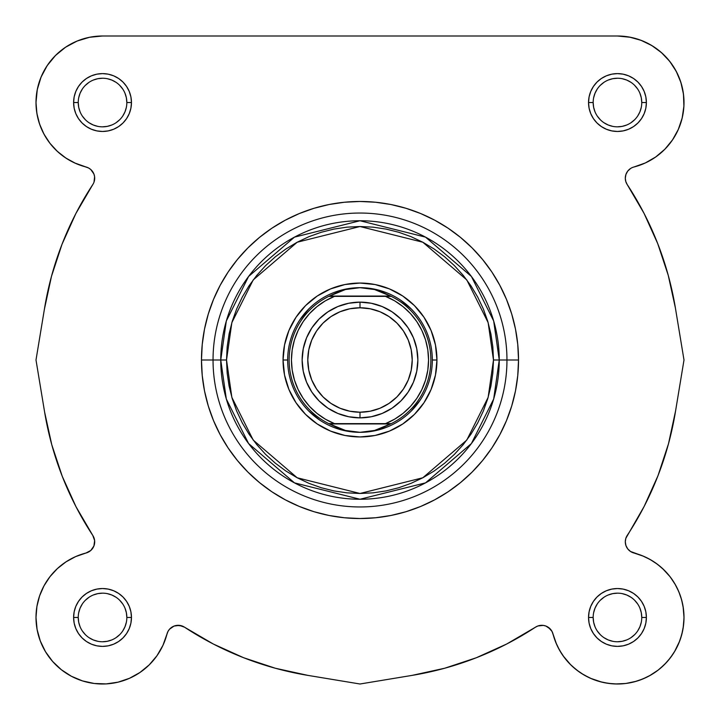 <?xml version="1.0" encoding="UTF-8"?>
<svg xmlns="http://www.w3.org/2000/svg" width="720" height="720" viewBox="0 0 720 720"><rect width="100%" height="100%" fill="white"/><g stroke="black" fill="none" stroke-linecap="round" stroke-linejoin="round"><path stroke-width="1.08" d="M684 618.075L683.145 628.092M682.569 631.17L680.337 639.243M679.707 640.98L674.469 651.78M673.596 653.193L668.448 660.222M666.342 662.607L659.754 668.835M658.359 669.951L649.422 675.819L658.359 669.951M646.911 677.133L639.279 680.319L646.911 677.133M636.363 681.264L625.797 683.478M625.527 683.514L615.105 683.955L625.527 683.514M612 683.775L603.747 682.569M601.929 682.164L590.553 678.312M589.113 677.655L581.4 673.38M578.763 671.589L571.869 665.919L578.763 671.589M570.78 664.875L563.022 655.713M561.96 654.156L557.829 646.965L561.96 654.156M553.023 634.032L556.524 644.166L552.024 631.44L548.406 627.372L550.458 629.19L545.985 626.085L543.33 625.401L545.985 626.085M506.682 644.022L476.316 657.747L444.69 668.241L412.137 675.378L444.69 668.241L412.137 675.378L444.69 668.241L476.316 657.747L506.682 644.022L535.455 627.201A11.574 11.574 0 0 1 553.014 634.005L555.741 642.312L559.539 650.196L564.327 657.513L570.042 664.137L564.327 657.513M307.863 675.378L360 684L412.137 675.378L360 684L307.863 675.378L275.31 668.241L307.863 675.378A319.662 319.662 0 0 1 184.545 627.201L179.415 625.374L174.015 626.085L176.67 625.401L174.015 626.085L176.67 625.401L182.088 625.977M174.015 626.085L169.542 629.19L167.976 631.44L162.963 645.309L166.986 634.005A66.537 66.537 0 0 1 36 617.463A66.537 66.537 0 0 1 85.995 553.014L90.81 550.458L93.915 545.985L94.626 540.585L92.799 535.455L94.023 537.912M163.476 644.166L162.18 646.965L163.476 644.166M158.04 654.156L156.456 656.442M149.526 664.569L148.14 665.919M141.237 671.589L138.6 673.38M130.887 677.655L129.006 678.51M118.89 681.957L116.253 682.569M108 683.775L104.895 683.955M83.637 681.264L80.721 680.319L83.637 681.264M73.089 677.133L70.578 675.819L73.089 677.133M61.641 669.951L60.246 668.835L61.641 669.951M53.658 662.607L51.552 660.222M46.404 653.184L45.261 651.321L46.404 653.184M40.581 641.718L39.663 639.243L40.581 641.718M37.431 631.17L36.855 628.092M36 618.075L36 617.328M36.774 607.374L37.296 604.404M39.06 597.51L40.194 594.207L39.06 597.51M42.984 587.799L44.46 584.991M56.727 569.214L58.995 567.153M64.584 562.815L67.5 560.898M73.665 557.523L76.509 556.227L73.665 557.523M89.136 551.7L89.937 551.16M91.908 549.342L92.412 548.703M94.014 545.733L94.23 545.049M94.68 542.34L94.68 541.296M94.392 539.181L94.131 538.236M36 360L44.613 307.926L36 360L44.406 309.168L51.498 276.273L62.01 244.296L75.825 213.606L92.799 184.545A319.662 319.662 0 0 0 44.406 309.168L36 360L44.622 412.137L36 360M48.96 286.245L51.759 275.31M57.555 256.518L62.136 243.972M94.131 181.764L94.392 180.819M94.68 178.704L94.698 178.191M89.937 168.84L89.136 168.3L89.937 168.84M77.076 41.067L65.574 47.214L77.076 41.067L89.559 37.278L102.537 36A66.537 66.537 0 0 0 36 102.537L36.9 113.463L36 102.537A66.537 66.537 0 0 0 85.995 166.986L74.691 162.963L88.56 167.976L90.81 169.542L88.56 167.976L75.645 163.395L66.015 158.148L57.375 151.398L49.968 143.316L43.983 134.136L49.968 143.316M71.721 161.505L65.097 157.536L71.721 161.505M61.434 154.854L56.169 150.255M47.511 139.941L48.627 141.534M45.864 137.403L42.696 131.616M40.671 127.035L38.556 120.807L40.671 127.035M37.368 115.956L36.351 109.386M36.027 104.49L36.099 98.883M36.882 91.719L37.998 86.346L36.882 91.719M40.095 79.542L42.219 74.448L40.095 79.542M45.558 68.175L48.6 63.576L45.558 68.175M53.091 58.014L56.889 54.126L53.091 58.014M62.469 49.419L66.807 46.404L62.469 49.419M73.449 42.696L77.994 40.689L73.449 42.696M85.986 38.088L90.045 37.179M640.98 40.293L651.78 45.531L661.464 52.632L651.78 45.531L640.98 40.293L629.415 37.08L617.463 36L102.537 36L617.463 36L630.441 37.278M634.014 38.088L642.006 40.689L634.014 38.088M646.551 42.696L653.193 46.404L646.551 42.696M657.531 49.419L663.111 54.126M666.909 58.014L671.4 63.576M674.442 68.175L677.781 74.448M679.905 79.542L682.002 86.346M683.118 91.719L683.901 98.883M683.973 104.49L683.649 109.386L683.973 104.49M682.632 115.956L681.444 120.807M679.329 127.035L677.304 131.616M674.136 137.403L671.373 141.534M667.17 146.763L663.831 150.255M658.566 154.854L654.903 157.536L658.566 154.854M648.279 161.505L644.859 163.17M678.312 129.447L682.164 118.071L678.312 129.447L672.489 139.941L664.875 149.22L655.713 156.978L645.309 162.963L634.005 166.986A11.574 11.574 0 0 0 627.201 184.545L625.977 182.088L627.201 184.545A11.574 11.574 0 0 1 625.302 178.191L625.788 181.503L627.201 184.545L644.022 213.318L657.747 243.684L668.241 275.31L675.378 307.863L684 360L675.387 412.074L684 360L675.594 410.832L668.502 443.727L657.99 475.704L644.175 506.394L625.869 538.236M629.19 169.542L628.092 170.658M627.588 171.297L626.085 174.015M625.401 176.67L625.32 177.66M625.32 178.704L625.608 180.819M671.04 433.755L668.241 444.69M662.445 463.482L657.864 476.028M625.608 539.181L625.32 541.296M625.32 542.34L625.77 545.049M625.986 545.733L627.588 548.703M628.092 549.342L630.063 551.16M630.864 551.7L634.005 553.014A11.574 11.574 0 0 1 625.302 541.809L625.932 545.553L625.302 541.809A11.574 11.574 0 0 1 627.201 535.455L625.788 538.497L625.302 541.809M634.167 553.059L643.491 556.227M646.335 557.523L652.5 560.898M655.416 562.815L661.005 567.153M662.625 568.602L670.032 576.684M670.311 577.035L675.54 584.991M677.016 587.799L679.806 594.207M680.94 597.51L682.704 604.404L680.94 597.51M683.1 606.537L684 617.463L683.1 606.537M166.986 634.005A11.574 11.574 0 0 1 184.545 627.201L213.318 644.022L243.684 657.747L213.318 644.022L243.684 657.747L275.31 668.241M412.137 675.378A319.662 319.662 0 0 0 535.455 627.201L537.912 625.977L543.33 625.401M627.372 548.406L626.085 545.985M625.977 537.912L627.201 535.455A319.662 319.662 0 0 0 675.594 410.832L684 360L675.378 307.863A319.662 319.662 0 0 0 627.201 184.545M493.479 360L488.142 397.377L466.785 440.091L422.811 477.774L360 493.479L297.189 477.774L253.215 440.091L231.858 397.377L226.521 360L220.752 360L226.314 398.988L248.598 443.547L294.471 482.868L360 499.248L425.529 482.868L471.402 443.547L493.686 398.988L499.248 360L493.479 360L492.84 373.086L490.914 386.037L487.737 398.745L483.318 411.084L477.72 422.919L470.988 434.16L463.185 444.681L454.383 454.383L444.681 463.185L434.16 470.988L422.919 477.72L411.084 483.318L398.745 487.737L386.037 490.914L373.086 492.84L360 493.479L346.914 492.84L333.963 490.914L321.255 487.737L308.916 483.318L297.081 477.72L285.84 470.988L275.319 463.185L265.617 454.383L256.815 444.681L249.012 434.16L242.28 422.919L236.682 411.084L232.263 398.745L229.086 386.037L227.16 373.086L226.521 360L227.16 346.914L229.086 333.963L232.263 321.255L236.682 308.916L242.28 297.081L249.012 285.84L256.815 275.319L265.617 265.617L275.319 256.815L285.84 249.012L297.081 242.28L308.916 236.682L321.255 232.263L333.963 229.086L346.914 227.16L360 226.521L373.086 227.16L386.037 229.086L398.745 232.263L411.084 236.682L422.919 242.28L434.16 249.012L444.681 256.815L454.383 265.617L463.185 275.319L470.988 285.84L477.72 297.081L483.318 308.916L487.737 321.255L490.914 333.963L492.84 346.914L493.479 360L499.248 360A139.248 139.248 0 0 1 360 499.248A139.248 139.248 0 0 1 220.752 360L201.474 360A158.526 158.526 0 0 0 360 518.526A158.526 158.526 0 0 0 518.526 360L506.961 360A146.961 146.961 0 0 1 360 506.961A146.961 146.961 0 0 1 213.039 360A146.961 146.961 0 0 0 360 506.961A146.961 146.961 0 0 0 506.961 360L499.248 360L506.961 360A146.961 146.961 0 0 0 360 213.039A146.961 146.961 0 0 0 213.039 360L220.752 360A139.248 139.248 0 0 1 360 220.752A139.248 139.248 0 0 1 499.248 360L493.686 321.012L471.402 276.453L425.529 237.132L360 220.752L294.471 237.132L248.598 276.453L226.314 321.012L220.752 360L226.521 360L231.858 322.623L253.215 279.909L297.189 242.226L360 226.521L422.811 242.226L466.785 279.909L488.142 322.623L493.479 360M78.237 102.528L78.237 102.537A24.3 24.3 0 0 0 102.537 126.837A24.3 24.3 0 0 0 126.837 102.537A24.3 24.3 0 0 0 102.537 78.237A24.3 24.3 0 0 0 78.237 102.537L73.611 102.537A28.926 28.926 0 0 1 102.537 73.611A28.926 28.926 0 0 1 131.463 102.537L126.837 102.537A24.3 24.3 0 0 1 102.537 126.837A24.3 24.3 0 0 1 78.237 102.537A24.3 24.3 0 0 1 102.537 78.237A24.3 24.3 0 0 1 126.837 102.537L126.369 97.794L124.983 93.24M126.837 617.472L126.837 617.463A24.3 24.3 0 0 0 102.537 593.163A24.3 24.3 0 0 0 78.237 617.463L73.611 617.463A28.926 28.926 0 0 1 102.537 588.537A28.926 28.926 0 0 1 131.463 617.463L126.837 617.463A24.3 24.3 0 0 1 102.537 641.763A24.3 24.3 0 0 1 78.237 617.463A24.3 24.3 0 0 1 102.537 593.163A24.3 24.3 0 0 1 126.837 617.463L126.369 612.72L124.983 608.166M641.763 617.472L641.763 617.463A24.3 24.3 0 0 0 617.463 593.163A24.3 24.3 0 0 0 593.163 617.463L588.537 617.463A28.926 28.926 0 0 1 617.463 588.537A28.926 28.926 0 0 1 646.389 617.463L641.763 617.463A24.3 24.3 0 0 1 617.463 641.763A24.3 24.3 0 0 1 593.163 617.463A24.3 24.3 0 0 1 617.463 593.163A24.3 24.3 0 0 1 641.763 617.463L641.295 612.72L639.918 608.166M593.163 102.528L593.163 102.537A24.3 24.3 0 0 0 617.463 126.837A24.3 24.3 0 0 0 641.763 102.537A24.3 24.3 0 0 0 617.463 78.237A24.3 24.3 0 0 0 593.163 102.537L588.537 102.537A28.926 28.926 0 0 1 617.463 73.611A28.926 28.926 0 0 1 646.389 102.537L641.763 102.537A24.3 24.3 0 0 1 617.463 126.837A24.3 24.3 0 0 1 593.163 102.537A24.3 24.3 0 0 1 617.463 78.237A24.3 24.3 0 0 1 641.763 102.537L641.295 97.794L639.918 93.24M287.676 360.027L283.05 360A76.95 76.95 0 0 1 360 283.05A76.95 76.95 0 0 1 436.95 360L432.324 360.027M518.526 360A158.526 158.526 0 0 1 360 518.526A158.526 158.526 0 0 1 201.474 360L202.239 375.543L204.516 390.924L208.296 406.017L213.543 420.669L220.194 434.727L228.186 448.074L237.456 460.566L247.905 472.095L259.434 482.544L271.926 491.814L285.273 499.806L299.331 506.457L313.983 511.704L329.076 515.484L344.457 517.761L360 518.526L375.543 517.761L390.924 515.484L406.017 511.704L420.669 506.457L434.727 499.806L448.074 491.814L460.566 482.544L472.095 472.095L482.544 460.566L491.814 448.074L499.806 434.727L506.457 420.669L511.704 406.017L515.484 390.924L517.761 375.543L518.526 360L517.761 344.457L515.484 329.076L511.704 313.983L506.457 299.331L499.806 285.273L491.814 271.926L482.544 259.434L472.095 247.905L460.566 237.456L448.074 228.186L434.727 220.194L420.669 213.543L406.017 208.296L390.924 204.516L375.543 202.239L360 201.474L344.457 202.239L329.076 204.516L313.983 208.296L299.331 213.543L285.273 220.194L271.926 228.186L259.434 237.456L247.905 247.905L237.456 259.434L228.186 271.926L220.194 285.273L213.543 299.331L208.296 313.983L204.516 329.076L202.239 344.457L201.474 360A158.526 158.526 0 0 1 360 201.474A158.526 158.526 0 0 1 518.526 360A158.526 158.526 0 0 0 360 201.474A158.526 158.526 0 0 0 201.474 360L213.039 360A146.961 146.961 0 0 1 360 213.039A146.961 146.961 0 0 1 506.961 360L518.526 360M55.485 55.485L47.214 65.574L55.485 55.485L65.574 47.214M36.9 113.463L39.591 124.092L36.9 113.463M93.915 174.015L94.599 176.67L93.915 174.015L90.81 169.542M66.015 561.852L57.375 568.602L66.015 561.852L75.645 556.605L85.995 553.014A11.574 11.574 0 0 0 92.799 535.455L75.978 506.682L62.253 476.316L51.759 444.69L44.622 412.137A319.662 319.662 0 0 0 92.799 535.455M36.9 606.537L36 617.463L37.08 629.415L36 617.463L36.9 606.537L39.591 595.908L43.983 585.864L49.968 576.684L57.375 568.602M40.293 640.98L45.531 651.78L52.632 661.464L61.344 669.717L71.406 676.269L82.476 680.904L71.406 676.269L61.344 669.717L52.632 661.464L45.531 651.78L40.293 640.98L37.08 629.415M118.071 682.164L129.447 678.312L118.071 682.164L106.2 683.901L94.203 683.478L82.476 680.904M156.978 655.713L162.963 645.309L156.978 655.713L149.22 664.875L139.941 672.489L129.447 678.312M608.472 683.388L617.202 684L625.932 683.46L634.518 681.777L625.932 683.46L617.202 684L608.472 683.388L599.904 681.642L591.633 678.78L583.812 674.865L576.576 669.951L570.042 664.137M642.807 678.987L650.655 675.126L642.807 678.987L634.518 681.777M657.936 670.275L664.515 664.515L670.275 657.936L675.126 650.655L670.275 657.936L664.515 664.515L657.936 670.275L650.655 675.126M684 617.202L683.388 608.472L681.642 599.904L678.78 591.633L681.642 599.904L683.388 608.472L684 617.202L683.46 625.932L681.777 634.518L678.987 642.807L675.126 650.655M674.865 583.812L669.951 576.576L674.865 583.812L678.78 591.633M650.196 559.539L642.312 555.741L650.196 559.539L657.513 564.327L664.137 570.042L669.951 576.576M683.478 94.203L680.904 82.476L676.269 71.406L669.717 61.344L676.269 71.406L680.904 82.476L683.478 94.203L683.901 106.2L682.164 118.071M630.522 168.516L627.732 171.099L625.932 174.447L625.302 178.191A11.574 11.574 0 0 1 634.005 166.986A66.537 66.537 0 0 0 617.463 36M625.932 545.553L627.732 548.901L630.522 551.484L642.312 555.741M171.594 627.372L169.542 629.19M94.023 182.088L94.599 176.67M43.983 134.136L39.591 124.092M36 102.537L37.278 89.559L41.067 77.076L47.214 65.574M661.464 52.632L669.717 61.344M641.763 102.537L646.389 102.537A28.926 28.926 0 0 1 617.463 131.463A28.926 28.926 0 0 1 588.537 102.537L589.095 108.18L590.742 113.607L593.415 118.611L597.006 122.994L601.389 126.585L606.393 129.258L611.82 130.905L617.463 131.463L623.106 130.905L628.533 129.258L633.537 126.585L637.92 122.994L641.52 118.611L644.193 113.607L645.84 108.18L646.389 102.537L645.84 96.894L644.193 91.467L641.52 86.463L637.92 82.08L633.537 78.48L628.533 75.807L623.106 74.16L617.463 73.611L611.82 74.16L606.393 75.807L601.389 78.48L597.006 82.08L593.415 86.463L590.742 91.467L589.095 96.894L588.537 102.537L593.163 102.537L593.631 107.28L595.017 111.834M593.163 617.454L593.163 617.463A24.3 24.3 0 0 0 617.463 641.763A24.3 24.3 0 0 0 641.763 617.463L646.389 617.463A28.926 28.926 0 0 1 617.463 646.389A28.926 28.926 0 0 1 588.537 617.463L589.095 623.106L590.742 628.533L593.415 633.537L597.006 637.92L601.389 641.52L606.393 644.193L611.82 645.84L617.463 646.389L623.106 645.84L628.533 644.193L633.537 641.52L637.92 637.92L641.52 633.537L644.193 628.533L645.84 623.106L646.389 617.463L645.84 611.82L644.193 606.393L641.52 601.389L637.92 597.006L633.537 593.415L628.533 590.742L623.106 589.095L617.463 588.537L611.82 589.095L606.393 590.742L601.389 593.415L597.006 597.006L593.415 601.389L590.742 606.393L589.095 611.82L588.537 617.463L593.163 617.463L593.631 622.206L595.017 626.76M78.237 617.454L78.237 617.463A24.3 24.3 0 0 0 102.537 641.763A24.3 24.3 0 0 0 126.837 617.463L131.463 617.463A28.926 28.926 0 0 1 102.537 646.389A28.926 28.926 0 0 1 73.611 617.463L74.16 623.106L75.807 628.533L78.48 633.537L82.08 637.92L86.463 641.52L91.467 644.193L96.894 645.84L102.537 646.389L108.18 645.84L113.607 644.193L118.611 641.52L122.994 637.92L126.585 633.537L129.258 628.533L130.905 623.106L131.463 617.463L130.905 611.82L129.258 606.393L126.585 601.389L122.994 597.006L118.611 593.415L113.607 590.742L108.18 589.095L102.537 588.537L96.894 589.095L91.467 590.742L86.463 593.415L82.08 597.006L78.48 601.389L75.807 606.393L74.16 611.82L73.611 617.463L78.237 617.463L78.705 622.206L80.082 626.76M126.837 102.537L131.463 102.537A28.926 28.926 0 0 1 102.537 131.463A28.926 28.926 0 0 1 73.611 102.537L74.16 108.18L75.807 113.607L78.48 118.611L82.08 122.994L86.463 126.585L91.467 129.258L96.894 130.905L102.537 131.463L108.18 130.905L113.607 129.258L118.611 126.585L122.994 122.994L126.585 118.611L129.258 113.607L130.905 108.18L131.463 102.537L130.905 96.894L129.258 91.467L126.585 86.463L122.994 82.08L118.611 78.48L113.607 75.807L108.18 74.16L102.537 73.611L96.894 74.16L91.467 75.807L86.463 78.48L82.08 82.08L78.48 86.463L75.807 91.467L74.16 96.894L73.611 102.537L78.237 102.537L78.705 107.28L80.082 111.834M432.324 360L436.95 360A76.95 76.95 0 0 1 360 436.95A76.95 76.95 0 0 1 283.05 360L284.526 375.012L288.909 389.448L296.019 402.75L305.586 414.414L317.25 423.981L330.552 431.091L344.988 435.474L360 436.95L375.012 435.474L389.448 431.091L402.75 423.981L414.414 414.414L423.981 402.75L431.091 389.448L435.474 375.012L436.95 360L435.474 344.988L431.091 330.552L423.981 317.25L414.414 305.586L402.75 296.019L389.448 288.909L375.012 284.526L360 283.05L344.988 284.526L330.552 288.909L317.25 296.019L305.586 305.586L296.019 317.25L288.909 330.552L284.526 344.988L283.05 360L287.676 360M299.853 319.842L308.862 308.862M360.027 432.324L360 432.324A72.324 72.324 0 0 1 287.676 360A72.324 72.324 0 0 1 360 287.676L360.027 287.676M400.158 299.853L411.138 308.862M420.147 400.158L411.138 411.138M360 287.676L352.656 288.144L345.429 289.539L338.436 291.834L329.409 296.064L390.591 296.064L328.806 296.361L391.194 296.361L381.564 291.834L374.571 289.539L367.344 288.144L360 287.676A72.324 72.324 0 0 0 287.676 360A72.324 72.324 0 0 0 360 432.324L345.429 430.461L328.806 423.639A70.875 70.875 0 0 1 328.806 296.361L345.429 289.539L360 287.676L374.571 289.539L391.194 296.361A70.875 70.875 0 0 1 391.194 423.639L374.571 430.461L360 432.324A72.324 72.324 0 0 0 432.324 360A72.324 72.324 0 0 0 360 287.676A72.324 72.324 0 0 1 432.324 360A72.324 72.324 0 0 1 360 432.324L359.973 432.324M319.842 420.147L308.862 411.138M82.323 630.954L85.356 634.644M89.028 637.668L93.24 639.918L97.794 641.295M102.528 641.763L107.28 641.295L111.834 639.918M116.028 637.677L119.718 634.644M122.733 630.972L124.983 626.76L126.369 622.206M122.742 603.972L119.718 600.282M116.046 597.267L111.834 595.017L107.28 593.631M102.546 593.163L97.794 593.631L93.24 595.017M89.046 597.258L85.356 600.282M82.332 603.954L80.082 608.166L78.705 612.72M82.323 116.028L85.356 119.718M89.028 122.733L93.24 124.983L97.794 126.369M102.528 126.837L107.28 126.369L111.834 124.983M116.028 122.742L119.718 119.718M122.733 116.046L124.983 111.834L126.369 107.28M122.742 89.046L119.718 85.356M116.046 82.332L111.834 80.082L107.28 78.705M102.546 78.237L97.794 78.705L93.24 80.082M89.046 82.323L85.356 85.356M82.332 89.028L80.082 93.24L78.705 97.794M597.258 116.028L600.282 119.718M603.954 122.733L608.166 124.983L612.72 126.369M617.454 126.837L622.206 126.369L626.76 124.983M630.954 122.742L634.644 119.718M637.668 116.046L639.918 111.834L641.295 107.28M637.677 89.046L634.644 85.356M630.972 82.332L626.76 80.082L622.206 78.705M617.472 78.237L612.72 78.705L608.166 80.082M603.972 82.323L600.282 85.356M597.267 89.028L595.017 93.24L593.631 97.794M597.258 630.954L600.282 634.644M603.954 637.668L608.166 639.918L612.72 641.295M617.454 641.763L622.206 641.295L626.76 639.918M630.954 637.677L634.644 634.644M637.668 630.972L639.918 626.76L641.295 622.206M637.677 603.972L634.644 600.282M630.972 597.267L626.76 595.017L622.206 593.631M617.472 593.163L612.72 593.631L608.166 595.017M603.972 597.258L600.282 600.282M597.267 603.954L595.017 608.166L593.631 612.72M634.005 553.014A66.537 66.537 0 0 1 623.025 683.766A66.537 66.537 0 0 1 553.014 634.005M85.995 166.986A11.574 11.574 0 0 1 92.799 184.545M360 302.139A57.861 57.861 0 0 1 417.861 360A57.861 57.861 0 0 1 360 417.861A57.861 57.861 0 0 0 417.861 360A57.861 57.861 0 0 0 360 302.139L360 307.782A52.218 52.218 0 0 1 412.218 360A52.218 52.218 0 0 1 360 412.218L360 417.861L371.286 416.745L382.14 413.451L392.148 408.105L400.914 400.914L408.105 392.148L413.451 382.14L416.745 371.286L417.861 360L416.745 348.714L413.451 337.86L408.105 327.852L400.914 319.086L392.148 311.895L382.14 306.549L371.286 303.255L360 302.139L348.714 303.255L337.86 306.549L327.852 311.895L319.086 319.086L311.895 327.852L306.549 337.86L303.255 348.714L302.139 360L303.255 371.286L306.549 382.14L311.895 392.148L319.086 400.914L327.852 408.105L337.86 413.451L348.714 416.745L360 417.861L360 412.218L349.812 411.219L340.02 408.249L330.984 403.425L323.073 396.927L316.575 389.016L311.751 379.98L308.781 370.188L307.782 360L308.781 349.812L311.751 340.02L316.575 330.984L323.073 323.073L330.984 316.575L340.02 311.751L349.812 308.781L360 307.782L370.188 308.781L379.98 311.751L389.016 316.575L396.927 323.073L403.425 330.984L408.249 340.02L411.219 349.812L412.218 360L411.219 370.188L408.249 379.98L403.425 389.016L396.927 396.927L389.016 403.425L379.98 408.249L370.188 411.219L360 412.218A52.218 52.218 0 0 1 307.782 360A52.218 52.218 0 0 1 360 307.782L360 302.139A57.861 57.861 0 0 0 302.139 360A57.861 57.861 0 0 0 360 417.861A57.861 57.861 0 0 1 302.139 360A57.861 57.861 0 0 1 360 302.139M360 432.324L352.656 431.856L345.429 430.461L338.436 428.166L329.409 423.936L390.591 423.936L381.564 428.166L374.571 430.461L367.344 431.856L360 432.324M391.194 423.639L328.806 423.639L391.194 423.639A70.875 70.875 0 0 0 391.194 296.361L385.497 296.361L394.65 300.834L403.029 306.621L410.463 313.587L416.781 321.579L421.848 330.417L425.547 339.903L427.806 349.839L428.562 360L427.806 370.161L425.547 380.097L421.848 389.583L416.781 398.421L410.463 406.413L403.029 413.379L394.65 419.166L385.497 423.639L334.503 423.639L325.35 419.166L316.971 413.379L309.537 406.413L303.219 398.421L298.152 389.583L294.453 380.097L292.194 370.161L291.438 360L292.194 349.839L294.453 339.903L298.152 330.417L303.219 321.579L309.537 313.587L316.971 306.621L325.35 300.834L334.503 296.361L385.497 296.361A68.562 68.562 0 0 1 385.497 423.639L391.194 423.639M334.503 296.361L328.806 296.361A70.875 70.875 0 0 0 328.806 423.639L334.503 423.639A68.562 68.562 0 0 1 334.503 296.361"/></g></svg>
